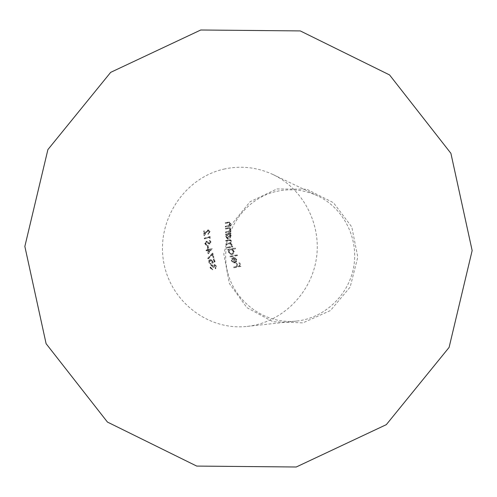 <?xml version="1.0" encoding="UTF-8"?>
<svg xmlns="http://www.w3.org/2000/svg" width="497" height="497" viewBox="0 0 497 497"><rect width="100%" height="100%" fill="white"/><g stroke="black" fill="none" stroke-linecap="round" stroke-linejoin="round"><path stroke-width="0.37" stroke-dasharray="2.48 1.86" d="M231.285 235.628L230.105 233.826L231.08 233.64L231.049 233.037L225.93 234.062L225.949 234.665L226.812 234.485L225.93 236.702L227.638 238.759L230.179 238.026L231.285 235.628L230.888 235.547L230.223 237.491L228.676 238.74M228.278 238.666L227.235 238.678L225.526 236.622L226.408 234.404L225.545 234.584L225.526 233.981L230.651 232.95L230.683 233.559L229.707 233.745L230.105 233.826M230.683 233.559L231.08 233.64M229.707 233.745L230.888 235.547M225.526 236.622L225.93 236.702M226.408 234.404L226.812 234.485M225.545 234.584L225.949 234.665M225.526 233.981L225.93 234.062M230.651 232.95L231.049 233.037M226.135 236.466L227.496 238.057L228.241 238.057L230.229 235.659L228.893 234.056L228.061 234.062L226.135 236.466L226.539 236.547L228.458 234.149L229.291 234.137L230.627 235.74L228.645 238.131L227.899 238.138L226.539 236.547M230.229 235.659L230.627 235.74M228.241 238.057L228.645 238.131M228.061 234.062L228.458 234.149M208.38 258.9L212.554 254.402L213.343 257.632L213.921 257.477L212.884 253.184L208.013 258.428L208.38 258.9L208.013 258.428M207.591 258.378L212.461 253.128L213.505 257.427L212.927 257.583L212.132 254.346L212.554 254.402M212.927 257.583L213.343 257.632M212.132 254.346L207.957 258.85M212.461 253.128L212.884 253.184M213.505 257.427L213.921 257.477M212.287 261.633L212.412 263.248L215.083 261.776L214.3 258.912L213.716 259.067L214.356 261.441L212.952 262.217L212.84 261.366L211.095 259.62L210.001 259.85L209.194 260.683L209.057 262.627L211.219 264.329L209.628 262.441L210.598 260.291L212.287 261.633L210.598 260.291M210.181 260.242L209.206 262.391L210.803 264.286L208.634 262.584L208.771 260.639L209.579 259.801L210.672 259.571L212.424 261.323L212.536 262.174L213.94 261.397L213.3 259.018L213.884 258.862L214.673 261.733L212.412 263.248M214.673 261.733L215.083 261.776M211.995 263.205L211.871 261.59M209.206 262.391L209.628 262.441M210.629 263.658L211.051 263.702M210.803 264.286L211.219 264.329M208.634 262.584L209.057 262.627M210.001 259.62L210.417 259.67M212.424 261.323L212.84 261.366M212.536 262.174L212.952 262.217M213.94 261.397L214.356 261.441M213.3 259.018L213.716 259.067M213.884 258.862L214.3 258.912M214.195 267.293L214.866 265.249L215.953 266.435L215.673 268.753L216.562 266.293L214.847 264.609L213.486 265.758L211.647 264.982L210.523 266.019L210.473 267.864L212.834 269.747L211.057 267.703L211.772 265.615L213.598 267.448L214.195 267.293L213.598 267.448M213.182 267.411L211.355 265.578L210.641 267.666L211.281 268.747L212.238 269.088L212.113 269.703L210.057 267.827L210.33 265.578L211.734 264.895L213.07 265.721L214.431 264.566L216.145 266.255L215.263 268.715L215.543 266.398L214.629 265.268M215.543 266.398L215.953 266.435M214.213 265.224L213.778 267.256M211.355 265.578L211.772 265.615M210.641 267.666L211.057 267.703M211.281 268.747L211.697 268.784M212.238 269.088L212.654 269.125M212.418 269.716L212.834 269.747M210.057 267.827L210.473 267.864M211.231 264.938L211.647 264.982M212.362 265.087L212.778 265.131M213.07 265.721L213.486 265.758M214.027 264.597L214.443 264.64M216.145 266.255L216.562 266.293M215.263 268.715L215.673 268.753M215.071 268.088L215.487 268.125M227.477 226.036L225.681 226.421L225.706 227.017L230.732 225.973L230.707 225.377L229.782 225.563L230.72 223.501L229.657 222.122L225.563 222.749L225.582 223.346L229.378 222.724L230.099 223.731L228.819 225.663L227.073 225.942L228.819 225.663M228.421 225.57L229.701 223.638L228.98 222.625L225.184 223.252L225.166 222.656L229.26 222.022L230.322 223.408L229.384 225.464L230.31 225.284L230.335 225.88L225.303 226.924L225.284 226.328L225.681 226.421M225.303 226.924L225.706 227.017M225.284 226.328L227.073 225.942M229.701 223.638L230.099 223.731M228.657 222.588L229.055 222.681M225.184 223.252L225.582 223.346M225.166 222.656L225.563 222.749M230.322 223.408L230.72 223.501M229.384 225.464L229.782 225.563M230.31 225.284L230.707 225.377M230.335 225.88L230.732 225.973M227.669 231.701L225.868 232.08L225.887 232.683L230.981 231.652L230.95 231.049L230.012 231.229L230.956 229.16L229.844 227.756L225.75 228.39L225.768 228.987L229.571 228.365L230.328 229.39L229.03 231.329L227.272 231.614L229.03 231.329M228.632 231.242L229.931 229.303L229.173 228.272L225.365 228.9L225.346 228.297L229.446 227.663L230.558 229.074L229.614 231.142L230.552 230.962L230.583 231.565L225.483 232.596L225.464 231.993L225.868 232.08M225.483 232.596L225.887 232.683M225.464 231.993L227.272 231.614M229.931 229.303L230.328 229.39M228.868 228.235L229.266 228.328M225.365 228.9L225.768 228.987M225.346 228.297L225.75 228.39M230.558 229.074L230.956 229.16M229.614 231.142L230.012 231.229M230.552 230.962L230.95 231.049M230.583 231.565L230.981 231.652M237.467 254.899L230.198 256.322L230.415 256.961L237.665 255.539L237.075 254.843L237.665 255.539M237.274 255.483L230.018 256.906L229.8 256.266L230.198 256.322M230.018 256.906L230.415 256.961M229.8 256.266L237.075 254.843M233.192 257.657L234.746 262.304L234.106 262.329L232.267 260.788L232.671 258.657L232.192 258.154L231.627 260.838L234.193 262.95L236.578 261.975L236.87 259.763L235.162 257.868L232.795 257.608L235.162 257.868M234.77 257.819L236.479 259.714L236.187 261.931L233.801 262.907L231.235 260.788L231.801 258.098L232.279 258.608L231.869 260.739L233.714 262.279L234.746 262.304M231.869 260.739L232.267 260.788M234.354 262.254L232.795 257.608M236.479 259.714L236.87 259.763M236.187 261.931L236.578 261.975M234.683 262.87L235.075 262.913M231.235 260.788L231.627 260.838M231.801 258.098L232.192 258.154M232.279 258.608L232.671 258.657M235.789 261.236L235.833 259.807L233.888 258.142L234.951 262.062L236.181 261.285L235.342 262.112L234.031 258.173L236.224 259.856L236.181 261.285M233.64 258.117L234.031 258.173M235.833 259.807L236.224 259.856M234.951 262.062L235.342 262.112M223.83 169.129C240.772 165.395 257.179 167.203 273.046 174.553C303.58 188.99 322.149 225.278 316.135 260.049C310.271 294.845 280.712 322.913 247.115 326.405C206.82 330.903 168.732 299.753 163.258 259.484C157.294 219.289 184.685 177.938 223.83 169.129M276.872 191.308C291.012 188.295 304.692 189.848 317.894 195.973C343.309 208.001 358.722 237.901 353.777 266.479C348.956 295.075 324.504 318.167 296.535 321.081C263 324.839 231.03 299.163 226.365 265.839C221.277 232.571 244.195 198.415 276.872 191.308M276.935 188.953L306.699 189.214L333.475 202.72L351.795 226.961L357.803 257.123L350.174 287.03L330.499 310.519L302.897 322.864L273.039 321.752L246.86 307.637L229.372 283.483L223.812 254.042L231.167 224.948L250.053 201.751L276.935 188.953M237.175 266.46L233.851 267.137L234.062 267.771L240.97 266.386L239.846 262.938L239.119 263.081L240.039 265.889L237.889 266.317L236.951 263.503L236.237 263.646L237.175 266.46L236.789 266.417L235.851 263.603L236.237 263.646M235.851 263.603L236.566 263.46L237.504 266.274L239.653 265.852L238.734 263.037L239.461 262.894L240.591 266.342L233.671 267.734L233.46 267.1L233.851 267.137M233.671 267.734L234.062 267.771M233.46 267.1L236.789 266.417M236.566 263.46L236.951 263.503M237.504 266.274L237.889 266.317M239.653 265.852L240.039 265.889M238.734 263.037L239.119 263.081M239.461 262.894L239.846 262.938M240.591 266.342L240.97 266.386M234.137 251.271L232.347 249.37L235.646 248.792L235.472 248.158L227.912 249.537L228.123 250.184L228.993 250.003L228.763 252.339L231.36 254.551L233.633 253.781L234.255 252.439L234.137 251.271L233.745 251.209L233.584 253.221L231.906 254.464L232.304 254.52M231.906 254.464L230.962 254.495L228.359 252.277L228.595 249.941L227.725 250.121L227.508 249.475L235.081 248.09L235.255 248.73L232.347 249.37M235.255 248.73L235.646 248.792M231.95 249.308L233.745 251.209M228.359 252.277L228.763 252.339M228.595 249.941L228.993 250.003M227.725 250.121L228.123 250.184M227.508 249.475L227.912 249.537M235.081 248.09L235.472 248.158M228.962 252.128L231.024 253.837L232.54 253.414L233.136 252.439L233.081 251.32L231.093 249.606L229.229 250.19L228.9 251.911L229.365 252.184L229.31 250.867L229.794 250.084L231.496 249.656L233.472 251.383L233.105 253.308L231.422 253.899L229.365 252.184M233.081 251.32L233.472 251.383M231.689 253.824L232.087 253.88M230.285 249.612L230.683 249.674M229.403 246.997L227.197 247.425L227.415 248.071L232.813 247.084L232.646 246.45L231.664 246.611L232.323 244.654L230.62 243.25L231.745 241.169L230.484 239.846L226.141 240.473L226.16 241.082L230.229 240.442L231.062 241.387L230.807 242.406L229.987 243.095L226.253 243.878L226.272 244.487L230.639 243.909L231.639 244.878L231.037 246.431L229.005 246.934L230.639 246.363L231.242 244.81L231.639 244.878M231.242 244.81L230.241 243.841L225.862 244.418L225.843 243.803L229.825 242.89L230.664 241.318L229.825 240.368L225.756 241.008L225.737 240.399L230.08 239.765L231.347 241.095L230.223 243.176L231.925 244.586L231.26 246.543L232.248 246.382L232.416 247.015L227.011 248.003L226.794 247.357L227.197 247.425M227.011 248.003L227.415 248.071M226.794 247.357L229.005 246.934M225.862 244.418L226.272 244.487M225.843 243.803L226.253 243.878M230.664 241.318L231.062 241.387M225.756 241.008L226.16 241.082M225.737 240.399L226.141 240.473M231.347 241.095L231.745 241.169M230.223 243.176L230.62 243.25M231.925 244.586L232.323 244.654M231.875 245.692L232.273 245.76M231.26 246.543L231.664 246.611M232.248 246.382L232.646 246.45M232.416 247.015L232.813 247.084M206.541 250.855L207.808 250.488L208.473 253.768L212.113 248.73L208.255 249.705L208.113 248.91L207.547 249.078L207.69 249.873L206.423 250.233L206.541 250.855L206.112 250.792L206 250.177L206.423 250.233M206 250.177L207.268 249.811L207.125 249.009L207.69 248.848L207.833 249.643L211.666 248.543L208.05 253.712L207.386 250.426L207.808 250.488M208.05 253.712L208.473 253.768M207.386 250.426L206.112 250.792M207.268 249.811L207.69 249.873M207.125 249.009L207.547 249.078M207.69 248.848L208.113 248.91M207.833 249.643L208.255 249.705M211.666 248.543L212.089 248.606M211.691 248.668L212.113 248.73M208.361 252.327L210.355 249.575L207.951 250.264L208.361 252.327L208.783 252.389L208.373 250.326L210.771 249.637L208.783 252.389M207.951 250.264L208.373 250.326M210.355 249.575L210.771 249.637M208.131 245.487L207.56 245.648L208.001 248.295L208.566 248.127L208.131 245.487L207.703 245.419L208.144 248.065L208.566 248.127M208.144 248.065L207.578 248.233L207.137 245.58L207.56 245.648M207.578 248.233L208.001 248.295M207.137 245.58L207.703 245.419M208.448 242.412L206.435 241.325L205.199 243.704L206.715 245.437L206.907 244.772L205.764 243.542L206.522 241.933L209.069 243.897L209.976 244.033L211.045 241.971L209.871 240.424L209.591 241.076L210.48 242.201L209.908 243.412L208.019 242.337L209.125 243.17M208.703 243.095L209.485 243.337L210.057 242.132L209.169 241.002L209.448 240.349L210.629 241.896L209.554 243.965L208.647 243.828L206.1 241.859L205.342 243.474L206.485 244.71L206.292 245.369L204.776 243.636L206.013 241.25L206.435 241.325M204.776 243.636L205.199 243.704M206.013 241.25L208.019 242.337M209.485 243.337L209.908 243.412M210.057 242.132L210.48 242.201M209.169 241.002L209.591 241.076M209.448 240.349L209.871 240.424M210.629 241.896L211.045 241.971M209.554 243.965L209.976 244.033M208.647 243.828L209.069 243.897M206.677 241.946L207.1 242.02M206.1 241.859L206.522 241.933M205.342 243.474L205.764 243.542M206.485 244.71L206.907 244.772M206.292 245.369L206.715 245.437M204.714 238.846L209.777 237.392L209.889 238.436L210.43 237.87L210.306 236.622L204.646 238.237L204.714 238.846L204.292 238.771L204.224 238.162L204.646 238.237M204.224 238.162L209.883 236.541L210.007 237.796L209.467 238.361L209.361 237.317L209.777 237.392M209.467 238.361L209.889 238.436M209.361 237.317L204.292 238.771M209.883 236.541L210.306 236.622M210.007 237.796L210.43 237.87M206.491 232.441L208.597 230.664L209.448 231.807L208.286 234.342L210.045 231.614L208.864 230.043L208.162 230.068L206.193 232L204.82 234.112L204.547 230.993L203.956 231.155L204.379 235.721L206.491 232.441L206.069 232.36L203.95 235.646L204.379 235.721M203.95 235.646L203.534 231.068L204.118 230.906L204.391 234.031L205.77 231.919L207.74 229.981L208.442 229.956L209.622 231.527L207.87 234.261L209.026 231.726L208.162 230.683M209.026 231.726L209.448 231.807M207.74 230.596L206.069 232.36M203.534 231.068L203.956 231.155M204.118 230.906L204.547 230.993M204.391 234.031L204.82 234.112M207.74 229.981L208.162 230.068M209.622 231.527L210.045 231.614M207.87 234.261L208.286 234.342M207.814 233.658L208.237 233.739M227.514 222.749L227.912 222.849M227.694 222.116L228.092 222.209M227.713 228.403L228.111 228.49M227.893 227.756L228.291 227.85M228.769 243.94L229.173 244.015M227.986 243.431L228.39 243.499M228.589 240.461L228.993 240.536M228.552 239.846L228.949 239.921M207.734 242.921L208.156 242.99M205.77 231.919L206.193 232M227.235 238.678L227.638 238.759M227.496 238.057L227.899 238.138M228.893 234.056L229.291 234.137M210.61 260.204L211.032 260.254M210.442 263.652L210.865 263.696M210.399 264.286L210.821 264.323M210.672 259.564L211.095 259.614M214.449 265.205L214.866 265.249M211.66 265.553L212.076 265.591M212.113 269.709L212.53 269.741M211.734 264.895L212.151 264.938M214.431 264.566L214.847 264.609M228.98 222.625L229.378 222.718M229.26 222.022L229.657 222.116M229.173 228.272L229.571 228.359M229.446 227.663L229.844 227.756M233.714 262.279L234.106 262.329M233.907 257.57L234.298 257.62M233.801 262.907L234.193 262.95M233.888 258.142L234.28 258.192M247.115 326.405L296.535 321.081M273.046 174.553L317.894 195.973M230.962 254.495L231.36 254.551M231.024 253.843L231.422 253.899M231.099 249.593L231.496 249.656M230.241 243.841L230.639 243.909M229.825 240.368L230.229 240.442M230.08 239.765L230.484 239.846M230.415 243.207L230.819 243.281M206.516 241.225L206.945 241.3M209.187 243.356L209.61 243.431M209.088 243.996L209.51 244.064M206.392 241.846L206.82 241.915M208.181 230.571L208.597 230.658M208.442 229.943L208.864 230.03"/><path stroke-width="0.75" d="M46.103 343.675L107.439 422.065L196.719 466.08L296.249 467L386.324 424.643L449.102 347.403L472.15 250.569L450.897 153.325L389.561 74.935L300.281 30.92L200.751 30L110.676 72.357L47.898 149.597L24.85 246.431L46.103 343.675"/></g></svg>
